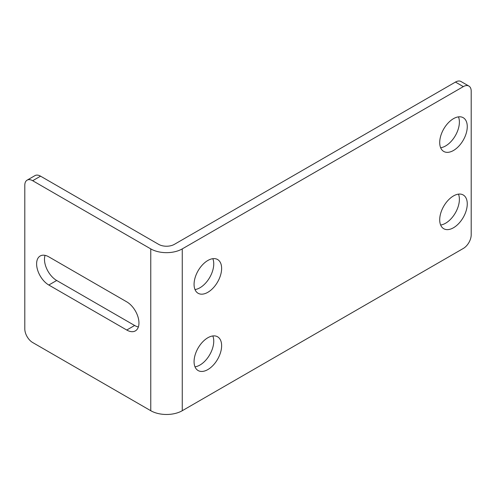 <?xml version="1.0" encoding="UTF-8"?>
<svg xmlns="http://www.w3.org/2000/svg" width="496" height="496" viewBox="0 0 496 496"><rect width="100%" height="100%" fill="white"/><g stroke="black" fill="none" stroke-linecap="round" stroke-linejoin="round"><path stroke-width="0.74" d="M138.372 326.963A17.261 9.963 60 0 1 134.627 325.481L56.687 280.482A17.261 9.963 60 0 1 44.485 259.346A17.261 9.963 60 0 1 45.068 255.366M48.813 256.847A17.261 9.963 -120 0 0 40.182 255.992A17.261 9.963 -120 0 0 36.611 263.891A17.261 9.963 -120 0 0 48.813 285.026L126.753 330.032A17.261 9.963 -120 0 0 135.383 330.882A17.261 9.963 -120 0 0 138.031 317.056A17.261 9.963 -120 0 0 126.753 301.847L48.813 256.847M439.71 142.532A19.487 11.247 120 0 0 443.746 151.447A19.487 11.247 120 0 0 458.757 146.227A19.487 11.247 120 0 0 467.263 126.623A19.487 11.247 120 0 0 463.227 117.701A19.487 11.247 120 0 0 448.21 122.921A19.487 11.247 120 0 0 439.71 142.532M440.64 147.74A19.487 11.247 120 0 0 459.389 122.072A19.487 11.247 120 0 0 458.459 116.864M194.072 361.621A19.487 11.247 120 0 0 198.102 370.543A19.487 11.247 120 0 0 213.119 365.323A19.487 11.247 120 0 0 221.625 345.712A19.487 11.247 120 0 0 217.589 336.79A19.487 11.247 120 0 0 202.573 342.011A19.487 11.247 120 0 0 194.072 361.621M195.002 366.829A19.487 11.247 120 0 0 213.751 341.167A19.487 11.247 120 0 0 212.821 335.959M194.072 284.344A19.487 11.247 120 0 0 198.102 293.266A19.487 11.247 120 0 0 213.119 288.046A19.487 11.247 120 0 0 221.625 268.435A19.487 11.247 120 0 0 217.589 259.52A19.487 11.247 120 0 0 202.573 264.74A19.487 11.247 120 0 0 194.072 284.344M195.002 289.552A19.487 11.247 120 0 0 213.751 263.891A19.487 11.247 120 0 0 212.821 258.683M439.71 219.802A19.487 11.247 120 0 0 443.746 228.724A19.487 11.247 120 0 0 458.757 223.504A19.487 11.247 120 0 0 467.263 203.893A19.487 11.247 120 0 0 463.227 194.971A19.487 11.247 120 0 0 448.21 200.192A19.487 11.247 120 0 0 439.71 219.802M440.64 225.01A19.487 11.247 120 0 0 459.389 199.349A19.487 11.247 120 0 0 458.459 194.141M32.674 342.531L150.765 410.713A22.27 12.859 180 0 0 182.261 410.713L463.326 248.44A11.135 6.429 120 0 0 471.2 234.8L471.2 91.165A11.135 6.429 120 0 0 468.894 86.068A11.135 6.429 120 0 0 463.326 86.62L182.261 248.893A22.27 12.859 0 0 1 150.765 248.893L32.674 180.711A11.135 6.429 -120 0 0 27.106 180.16A11.135 6.429 -120 0 0 24.8 185.256L24.8 328.891A11.135 6.429 -120 0 0 32.674 342.531M463.326 86.62L455.452 82.076L174.387 244.348A11.135 6.429 0 0 1 158.639 244.348L40.548 176.167L32.674 180.711M455.452 82.076A11.135 6.429 -60 0 1 461.02 81.524L468.894 86.068M27.106 180.16L34.98 175.615A11.135 6.429 60 0 1 40.548 176.167M182.261 410.713L182.261 248.893M150.765 248.893L150.765 410.713M48.813 285.026L56.687 280.482M126.753 330.032L134.627 325.481"/></g></svg>
